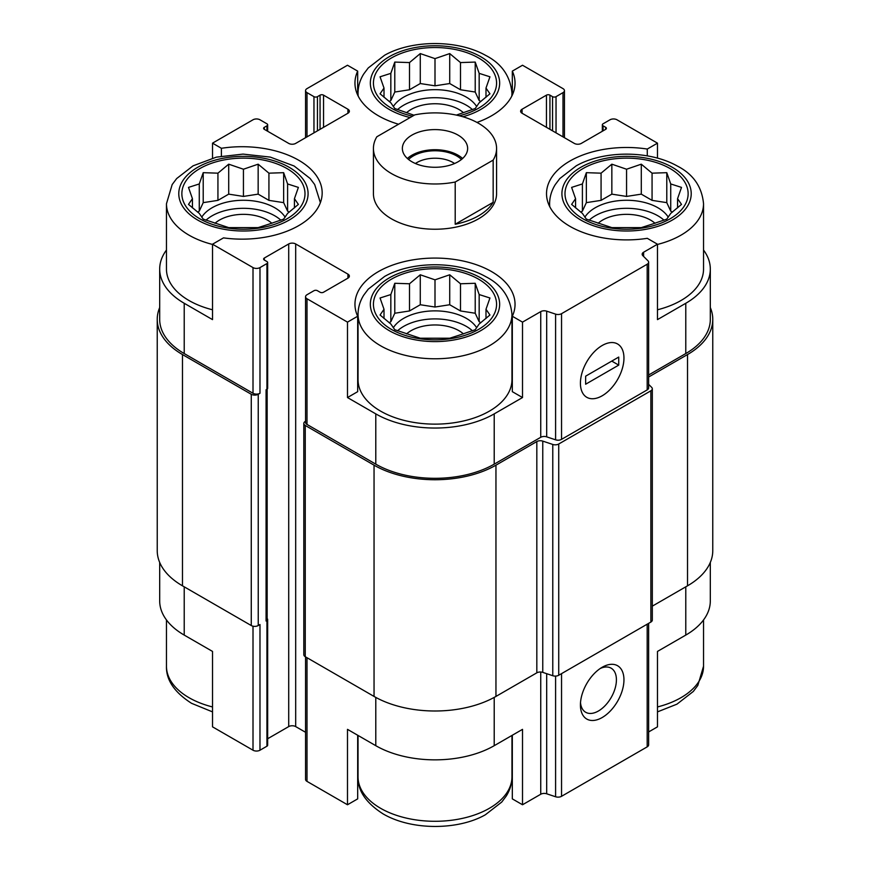 <?xml version="1.0" encoding="UTF-8"?>
<svg xmlns="http://www.w3.org/2000/svg" width="870" height="870" viewBox="0 0 870 870"><rect width="100%" height="100%" fill="white"/><g stroke="black" fill="none" stroke-linecap="round" stroke-linejoin="round"><path stroke-width="1.3" d="M589.131 220.197A44.337 25.6 180 0 1 664.006 220.197M668.269 217.174A44.337 25.6 0 0 0 657.916 207.767A44.337 25.6 0 0 0 584.868 217.174M397.557 330.796A44.337 25.6 180 0 1 472.443 330.796M476.695 327.772A44.337 25.6 0 0 0 466.353 318.366A44.337 25.6 0 0 0 393.305 327.772M205.994 220.197A44.337 25.6 180 0 1 280.869 220.197M285.132 217.174A44.337 25.6 0 0 0 274.779 207.767A44.337 25.6 0 0 0 201.731 217.174M397.557 109.598A44.337 25.6 180 0 1 472.443 109.598M476.695 106.575A44.337 25.6 0 0 0 466.353 97.157A44.337 25.6 0 0 0 393.305 106.575M549.775 206.723A76.962 44.435 180 0 1 549.601 203.743C549.655 196.924 551.558 190.53 555.299 184.56L559.812 178.557L576.201 165.833C603.367 150.423 648.987 150.031 677.251 166.007C693.183 174.12 701.938 186.691 703.536 203.743L703.536 269.091A76.962 44.435 180 0 1 657.481 309.785M648.629 375.003L685.777 353.557L685.777 303.282L657.481 319.616L657.481 244.209L647.28 238.326A80.04 46.208 180 0 1 546.523 193.684A80.04 46.208 180 0 1 647.28 149.053L657.481 143.158L657.481 158.123M685.777 303.282A83.737 48.35 0 0 0 710.311 269.091A83.737 48.35 0 0 0 703.536 250.049M710.311 562.444L710.311 600.909A83.737 48.35 0 0 1 685.777 635.089L657.481 651.423L657.481 726.841L648.629 731.953M647.28 149.053L647.28 155.86M549.938 129.336L549.938 95.145L552.548 96.657A2.458 1.425 0 0 0 556.039 96.657L562.999 92.633A4.926 2.849 0 0 0 564.445 90.621A4.926 2.849 0 0 0 562.999 88.62L522.511 65.239L512.321 71.123L512.321 95.047M398.558 124.236A80.04 46.208 180 0 1 354.96 83.085A80.04 46.208 180 0 1 357.679 71.123L347.489 65.239L307.001 88.62A4.926 2.849 0 0 0 305.555 90.621A4.926 2.849 0 0 0 307.001 92.633L313.961 96.657A2.458 1.425 0 0 0 317.452 96.657L320.062 95.145A2.458 1.425 0 0 1 323.542 95.145L347.924 109.228A4.926 2.849 0 0 1 349.37 111.24A4.926 2.849 0 0 1 347.924 113.252L295.68 143.409A4.926 2.849 0 0 1 288.709 143.409L264.328 129.336L264.328 127.324A2.458 1.425 0 0 0 263.61 128.336A2.458 1.425 0 0 0 264.328 129.336M357.679 71.123L357.679 95.047M511.962 314.342L511.962 379.701A76.962 44.435 180 0 1 464.449 420.754A76.962 44.435 180 0 1 380.581 411.118A76.962 44.435 180 0 1 358.038 379.701L358.038 314.342C358.092 307.523 359.995 301.129 363.736 295.158L368.238 289.155L384.627 276.442C411.793 261.022 457.424 260.63 485.688 276.616C501.609 284.718 510.375 297.29 511.962 314.342A76.962 44.435 180 0 1 464.449 355.395A76.962 44.435 180 0 1 380.581 345.76A76.962 44.435 180 0 1 358.038 314.342M512.321 316.245L512.321 391.663L522.511 397.546L494.214 413.881A83.737 48.35 0 0 1 375.786 413.881L347.489 397.546L357.679 391.663L357.679 316.245A80.04 46.208 180 0 1 354.96 304.282A80.04 46.208 180 0 1 435 258.075A80.04 46.208 180 0 1 515.04 304.282A80.04 46.208 180 0 1 512.321 316.245L522.511 322.128L522.511 397.546M357.679 367.738A80.04 46.208 180 0 1 358.038 366.999M511.962 366.999A80.04 46.208 180 0 1 512.321 367.738M347.489 397.546L347.489 322.128L357.679 316.245M357.679 735.237L357.679 798.877L347.489 804.761L347.489 729.354L375.786 745.688A83.737 48.35 0 0 0 494.214 745.688L494.214 697.403M512.321 735.237L512.321 798.877L522.511 804.761L522.511 729.354L494.214 745.688M267.155 389.107L267.155 619.505A3.697 2.131 0 0 1 266.068 621.017L266.938 620.506A2.458 1.425 0 0 0 267.666 619.505L267.666 745.188A2.458 1.425 0 0 1 266.938 746.199L259.978 750.212A4.926 2.849 0 0 1 253.007 750.212L212.519 726.841L212.519 651.423L184.222 635.089L184.222 586.826M212.519 158.123L212.519 143.158L221.404 148.292A80.04 46.208 180 0 1 322.172 192.933A80.04 46.208 180 0 1 223.492 237.88L212.519 244.209L212.519 319.616L184.222 303.282A83.737 48.35 0 0 1 159.689 269.091A83.737 48.35 0 0 1 166.464 250.049M221.404 148.292L221.404 156.1M267.666 738.739L288.709 726.591A4.926 2.849 0 0 1 295.68 726.591L295.68 243.959L347.924 274.126A4.926 2.849 0 0 1 349.37 276.138A4.926 2.849 0 0 1 347.924 278.15L323.542 292.222A2.458 1.425 0 0 1 320.062 292.222L317.452 290.71A2.458 1.425 0 0 0 313.961 290.71L307.001 294.734A4.926 2.849 0 0 0 305.555 296.746A4.926 2.849 0 0 0 307.001 298.758L347.489 322.128M305.555 296.746L305.555 422.428A4.926 2.849 0 0 0 307.001 424.44L375.786 464.156A83.737 48.35 0 0 0 494.214 464.156L540.738 437.295L540.738 311.612L522.511 322.128M643.604 256.433L643.604 252.224L657.481 244.209M685.777 353.557A83.737 48.35 0 0 0 710.311 319.366L710.311 269.091M657.481 143.158L616.993 119.788A4.926 2.849 0 0 0 610.022 119.788L603.062 123.801A2.458 1.425 0 0 0 602.334 124.812A2.458 1.425 0 0 0 603.062 125.813L605.672 127.324A2.458 1.425 0 0 1 606.39 128.336A2.458 1.425 0 0 1 605.672 129.336L581.29 143.409A4.926 2.849 0 0 1 574.32 143.409L522.076 113.252L522.076 109.228A4.926 2.849 0 0 0 520.63 111.24A4.926 2.849 0 0 0 522.076 113.252M264.328 127.324L266.938 125.813A2.458 1.425 0 0 0 267.666 124.812A2.458 1.425 0 0 0 266.938 123.801L259.978 119.788A4.926 2.849 0 0 0 253.007 119.788L212.519 143.158M159.689 269.091L159.689 319.366A83.737 48.35 0 0 0 184.222 353.557L253.007 393.273A4.926 2.849 0 0 0 259.978 393.273L259.978 267.59L266.938 263.567A2.458 1.425 0 0 0 267.666 262.555A2.458 1.425 0 0 0 266.938 261.555L264.328 260.043L264.328 258.031A2.458 1.425 0 0 0 263.61 259.042A2.458 1.425 0 0 0 264.328 260.043M212.519 244.209L253.007 267.59A4.926 2.849 0 0 0 259.978 267.59M496.574 148.444L496.574 193.684A61.574 35.55 180 0 1 458.566 226.526A61.574 35.55 180 0 1 391.456 218.827A61.574 35.55 180 0 1 373.426 193.684L373.426 148.444A61.574 35.55 180 0 1 376.84 136.775L414.794 114.862A61.574 35.55 180 0 1 478.543 123.301A61.574 35.55 180 0 1 496.574 148.444A61.574 35.55 180 0 1 493.159 160.102L455.206 182.015A61.574 35.55 180 0 1 373.426 148.444M522.076 109.228L546.458 95.145A2.458 1.425 0 0 1 549.938 95.145M512.321 71.123A80.04 46.208 180 0 1 515.04 83.085A80.04 46.208 180 0 1 476.977 122.431M264.328 258.031L288.709 243.959A4.926 2.849 0 0 1 295.68 243.959M540.738 437.295A4.926 2.849 0 0 1 546.686 436.849L546.686 311.155A4.926 2.849 0 0 0 540.738 311.612M546.686 311.155L555.593 314.124A4.926 2.849 0 0 0 561.541 313.678L647.182 264.23A4.926 2.849 0 0 0 648.629 262.218A4.926 2.849 0 0 0 647.965 260.793L642.821 255.649A4.926 2.849 0 0 1 642.169 254.225A4.926 2.849 0 0 1 643.604 252.224M159.689 307.556A86.206 49.764 0 0 0 157.231 319.366L157.231 550.634A86.206 49.764 0 0 0 182.482 585.825L251.267 625.541A4.926 2.849 0 0 0 258.238 625.541L259.978 624.529L259.978 750.212M266.068 621.017L266.068 389.749L266.938 389.249A2.458 1.425 0 0 0 267.666 388.248L267.666 262.555M546.686 436.849L555.593 439.818A4.926 2.849 0 0 0 561.541 439.361L647.182 389.912A4.926 2.849 0 0 0 648.629 387.9L648.629 262.218M602.181 395.785A30.787 17.77 120 0 0 623.953 358.081A30.787 17.77 120 0 0 602.181 345.51A30.787 17.77 120 0 0 580.42 383.213A30.787 17.77 120 0 0 602.181 395.785M157.231 319.366A86.206 49.764 0 0 0 182.482 354.558L251.267 394.273A4.926 2.849 0 0 0 258.238 394.273L259.978 393.273M295.68 726.591L305.555 732.29M305.555 421.254L305.261 421.428A4.926 2.849 0 0 0 303.815 423.44A4.926 2.849 0 0 0 305.261 425.452L374.046 465.167A86.206 49.764 0 0 0 495.954 465.167L536.823 441.568A4.926 2.849 0 0 1 542.76 441.112L552.776 444.45A4.926 2.849 0 0 0 558.725 444.004L650.869 390.804A4.926 2.849 0 0 0 652.315 388.792A4.926 2.849 0 0 0 651.652 387.367L648.629 384.344M303.815 423.44L303.815 654.697A4.926 2.849 0 0 0 305.261 656.709L374.046 696.424A86.206 49.764 0 0 0 495.954 696.424L536.823 672.825L536.823 441.568M652.315 388.792L652.315 620.049A4.926 2.849 0 0 1 650.869 622.061L558.725 675.261A4.926 2.849 0 0 1 552.776 675.718L542.76 672.379A4.926 2.849 0 0 0 536.823 672.825M648.629 377.014L687.518 354.558A86.206 49.764 0 0 0 712.769 319.366A86.206 49.764 0 0 0 710.311 307.556M652.315 606.151L687.518 585.825A86.206 49.764 0 0 0 712.769 550.634L712.769 319.366M267.666 619.505A2.458 1.425 0 0 0 267.155 618.635M305.555 656.883L305.555 779.379A4.926 2.849 0 0 0 307.001 781.38L347.489 804.761M522.511 804.761L540.738 794.245L540.738 672.01M648.629 623.355L648.629 744.85A4.926 2.849 0 0 1 647.182 746.862L561.541 796.311A4.926 2.849 0 0 1 555.593 796.757L546.686 793.788A4.926 2.849 0 0 0 540.738 794.245M602.181 717.532A30.787 17.77 120 0 0 623.953 679.829A30.787 17.77 120 0 0 602.181 667.268A30.787 17.77 120 0 0 580.42 704.972A30.787 17.77 120 0 0 602.181 717.532M159.689 562.444L159.689 600.909A83.737 48.35 0 0 0 184.222 635.089M357.679 774.952A80.04 46.208 180 0 1 358.038 774.224M511.962 774.224A80.04 46.208 180 0 1 512.321 774.952M580.507 702.634A25.458 14.692 120 0 0 585.684 712.269A25.458 14.692 120 0 0 598.419 711.007A25.458 14.692 120 0 0 615.046 688.572A25.458 14.692 120 0 0 611.142 668.182A25.458 14.692 120 0 0 600.213 668.508M212.519 309.785A76.962 44.435 180 0 1 189.007 300.52A76.962 44.435 180 0 1 166.464 269.091L166.464 203.743L172.173 184.56L176.675 178.557L193.064 165.833L216.391 157.144L243.034 154.099L270.287 157.1L294.114 166.007L310.111 178.47L314.668 184.516L320.377 202.645M199.893 218.827A61.574 35.55 180 0 1 227.494 159.351A61.574 35.55 180 0 1 302.901 202.884A61.574 35.55 180 0 1 199.893 218.827M199.273 183.951L188.496 187.398L192.433 198.675L188.496 204.396L199.273 213.389L203.21 219.12L228.712 227.614L258.151 227.614L268.928 224.166L283.653 219.12L287.6 213.389L298.377 204.396L294.43 198.675L298.377 187.398L287.6 183.951L283.653 172.673L268.928 173.173L258.151 164.18L243.437 169.226L228.712 164.18L217.935 173.173L203.21 172.673L199.273 183.951L199.273 211.138L197.588 212.106M214.977 223.296A33.865 19.553 180 0 1 271.886 223.296M391.456 329.425A61.574 35.55 180 0 1 419.068 269.95A61.574 35.55 180 0 1 494.475 313.483A61.574 35.55 180 0 1 391.456 329.425M390.837 294.549L380.06 297.997L384.007 309.274L380.06 314.994L390.837 323.999L394.784 329.719L420.275 338.223L449.725 338.223L460.502 334.765L475.216 329.719L479.163 323.999L489.94 314.994L485.993 309.274L489.94 297.997L479.163 294.549L475.216 283.283L460.502 283.772L449.725 274.779L435 279.835L420.275 274.779L409.498 283.772L394.784 283.283L390.837 294.549L390.837 321.737L389.162 322.716M406.551 333.906A33.865 19.553 180 0 1 463.449 333.906M412.51 116.178A61.574 35.55 180 0 1 391.456 108.217A61.574 35.55 180 0 1 397.318 54.973A61.574 35.55 180 0 1 488.081 65.065A61.574 35.55 180 0 1 459.24 115.764M583.03 218.827A61.574 35.55 180 0 1 610.631 159.351A61.574 35.55 180 0 1 686.038 202.884A61.574 35.55 180 0 1 583.03 218.827M456.358 115.101L475.216 108.522L479.163 102.79L489.94 93.797L485.993 88.066L489.94 76.799L479.163 73.352L475.216 62.074L460.502 62.575L449.725 53.581L435 58.627L420.275 53.581L409.498 62.575L394.784 62.074L390.837 73.352L380.06 76.799L384.007 88.066L380.06 93.797L390.837 102.79L394.784 108.522L414.109 115.253M406.551 112.698A33.865 19.553 180 0 1 463.449 112.698M582.4 183.951L571.623 187.398L575.57 198.675L571.623 204.396L582.4 213.389L586.347 219.12L611.849 227.614L641.288 227.614L652.065 224.166L666.79 219.12L670.726 213.389L681.504 204.396L677.567 198.675L681.504 187.398L670.726 183.951L666.79 172.673L652.065 173.173L641.288 164.18L626.563 169.226L611.849 164.18L601.072 173.173L586.347 172.673L582.4 183.951L582.4 211.138L580.725 212.106M598.114 223.296A33.865 19.553 180 0 1 655.023 223.296M485.993 97.288L485.993 88.066M480.838 101.507L479.163 100.539L479.163 73.352M479.163 100.539L475.216 92.035L475.216 62.074M475.216 92.035L460.502 89.762L460.502 62.575M460.502 89.762L449.725 83.542L449.725 53.581M449.725 83.542L435 85.815L435 58.627M435 85.815L420.275 83.542L420.275 53.581M420.275 83.542L409.498 89.762L409.498 62.575M409.498 89.762L394.784 92.035L394.784 62.074M394.784 92.035L390.837 100.539L390.837 73.352M390.837 100.539L389.162 101.507M384.007 97.288L384.007 88.066M294.43 207.886L294.43 198.675M289.275 212.106L287.6 211.138L287.6 183.951M287.6 211.138L283.653 202.645L283.653 172.673M283.653 202.645L268.928 200.361L268.928 173.173M268.928 200.361L258.151 194.141L258.151 164.18M258.151 194.141L243.437 196.424L243.437 169.226M243.437 196.424L228.712 194.141L228.712 164.18M228.712 194.141L217.935 200.361L217.935 173.173M217.935 200.361L203.21 202.645L203.21 172.673M203.21 202.645L199.273 211.138M192.433 207.886L192.433 198.675M485.993 318.485L485.993 309.274M480.838 322.705L479.163 321.737L479.163 294.549M479.163 321.737L475.216 313.243L475.216 283.283M475.216 313.243L460.502 310.96L460.502 283.772M460.502 310.96L449.725 304.739L449.725 274.779M449.725 304.739L435 307.023L435 279.835M435 307.023L420.275 304.739L420.275 274.779M420.275 304.739L409.498 310.96L409.498 283.772M409.498 310.96L394.784 313.243L394.784 283.283M394.784 313.243L390.837 321.737M384.007 318.485L384.007 309.274M677.567 207.886L677.567 198.675M672.412 212.106L670.726 211.138L670.726 183.951M670.726 211.138L666.79 202.645L666.79 172.673M666.79 202.645L652.065 200.361L652.065 173.173M652.065 200.361L641.288 194.141L641.288 164.18M641.288 194.141L626.563 196.424L626.563 169.226M626.563 196.424L611.849 194.141L611.849 164.18M611.849 194.141L601.072 200.361L601.072 173.173M601.072 200.361L586.347 202.645L586.347 172.673M586.347 202.645L582.4 211.138M575.57 207.886L575.57 198.675M458.077 161.766A32.636 18.835 180 0 1 422.515 165.844A32.636 18.835 180 0 1 402.364 148.444A32.636 18.835 180 0 1 435 129.597A32.636 18.835 180 0 1 467.636 148.444A32.636 18.835 180 0 1 458.077 161.766M493.159 160.102L493.159 202.34A61.574 35.55 180 0 1 455.206 224.253L455.206 182.015M493.159 202.34L455.206 224.253M407.399 158.492A32.636 18.835 180 0 1 462.601 158.492M408.541 159.46A30.787 17.77 180 0 1 461.459 159.46M415.425 163.517A25.458 14.692 180 0 1 454.575 163.517M580.42 383.213A30.787 17.77 120 0 0 586.793 397.307A30.787 17.77 120 0 0 617.58 379.537A30.787 17.77 120 0 0 617.58 343.987A30.787 17.77 120 0 0 593.851 352.23A30.787 17.77 120 0 0 580.42 383.213M618.733 365.117L618.733 357.07L585.64 376.177L585.64 384.225L618.733 365.117L611.762 361.094M307.001 424.44L307.001 298.758M375.786 464.156L375.786 413.881M494.214 464.156L494.214 413.881M184.222 353.557L184.222 303.282M253.007 393.273L253.007 267.59M555.593 439.818L555.593 314.124M561.541 439.361L561.541 313.678M647.182 389.912L647.182 264.23M603.062 130.848L603.062 125.813M605.672 129.336L605.672 127.324M546.458 127.324L546.458 95.145M552.548 130.848L552.548 96.657M556.039 132.86L556.039 96.657M562.999 136.873L562.999 92.633M307.001 136.873L307.001 92.633M313.961 132.86L313.961 96.657M317.452 130.848L317.452 96.657M320.062 129.336L320.062 95.145M323.542 127.324L323.542 95.145M347.924 113.252L347.924 109.228M266.938 130.848L266.938 125.813M258.238 625.541L258.238 394.273M266.938 746.199L266.938 620.506M266.938 389.249L266.938 263.567M288.709 726.591L288.709 243.959M347.924 278.15L347.924 274.126M305.261 656.709L305.261 425.452M374.046 696.424L374.046 465.167M495.954 696.424L495.954 465.167M542.76 672.379L542.76 441.112M552.776 675.718L552.776 444.45M558.725 675.261L558.725 444.004M650.869 622.061L650.869 390.804M687.518 585.825L687.518 354.558M182.482 585.825L182.482 354.558M251.267 625.541L251.267 394.273M375.786 745.688L375.786 697.403M307.001 781.38L307.001 657.709M546.686 793.788L546.686 673.684M555.593 796.757L555.593 676.088M561.541 796.311L561.541 673.641M647.182 746.862L647.182 624.192M685.777 635.089L685.777 586.826M253.007 750.212L253.007 626.182M197.718 220.077A64.652 37.323 180 0 1 226.7 157.633A64.652 37.323 180 0 1 305.881 203.352A64.652 37.323 180 0 1 197.718 220.077M212.519 244.437A76.962 44.435 180 0 1 189.007 235.161A76.962 44.435 180 0 1 166.464 203.743M389.281 330.676A64.652 37.323 180 0 1 418.263 268.232A64.652 37.323 180 0 1 497.444 313.95A64.652 37.323 180 0 1 389.281 330.676M212.519 706.951A76.962 44.435 180 0 1 189.007 697.686A76.962 44.435 180 0 1 166.464 666.257C166.061 679.992 174.424 692.346 191.563 703.319L212.519 711.877M380.581 808.284A76.962 44.435 180 0 1 358.038 776.856C357.624 790.591 365.987 802.945 383.126 813.918C412.065 830.85 458.599 830.121 485.373 814.766L501.762 802.042L506.264 796.039C510.005 790.069 511.908 783.674 511.962 776.856A76.962 44.435 180 0 1 464.449 817.909A76.962 44.435 180 0 1 380.581 808.284M410.151 117.548A64.652 37.323 180 0 1 389.281 109.479A64.652 37.323 180 0 1 394.73 53.886A64.652 37.323 180 0 1 489.799 63.282A64.652 37.323 180 0 1 462.916 116.754M358.212 96.124A76.962 44.435 180 0 1 358.038 93.144C358.092 86.326 359.995 79.931 363.736 73.961L368.238 67.958L384.627 55.234C411.793 39.824 457.424 39.433 485.688 55.408C501.609 63.521 510.375 76.092 511.962 93.144A76.962 44.435 180 0 1 511.788 96.124M580.856 220.077A64.652 37.323 180 0 1 609.837 157.633A64.652 37.323 180 0 1 689.018 203.352A64.652 37.323 180 0 1 580.856 220.077M703.536 203.743A76.962 44.435 180 0 1 657.481 244.437M703.536 619.951L703.536 666.257A76.962 44.435 180 0 1 657.481 706.951M602.334 131.261L602.334 124.812M564.445 137.71L564.445 90.621M305.555 137.71L305.555 90.621M267.666 131.261L267.666 124.812M166.464 619.951L166.464 666.257M358.038 735.444L358.038 776.856M511.962 735.444L511.962 776.856M358.038 93.144L358.038 95.776M511.962 93.144L511.962 95.776M549.601 203.743L549.601 206.375M703.536 666.257L697.827 685.44L693.325 691.443L676.936 704.167L657.481 711.877"/></g></svg>
